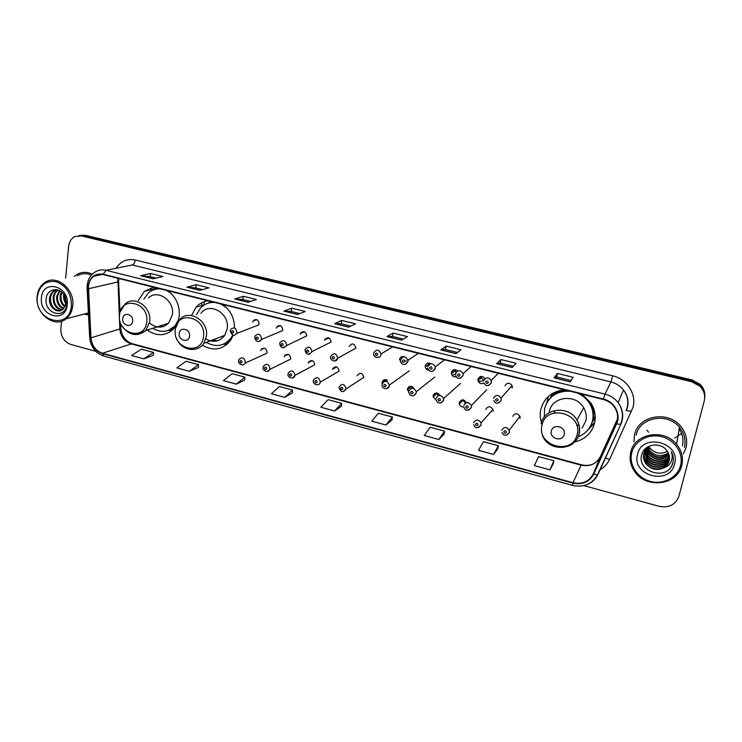<?xml version="1.0" encoding="UTF-8"?>
<svg xmlns="http://www.w3.org/2000/svg" width="742" height="742" viewBox="0 0 742 742"><rect width="100%" height="100%" fill="white"/><g stroke="black" fill="none" stroke-linecap="round" stroke-linejoin="round"><path stroke-width="1.11" d="M564.217 389.745C551.844 391.386 544.044 397.925 540.835 409.371C539.87 413.795 540.074 418.219 541.447 422.643M574.753 441.954C585.104 439.412 591.708 433.152 594.546 423.172C596.095 416.206 594.926 409.538 591.059 403.184L582.006 394.188M548.412 396.413L546.696 402.989M589.602 427.661L590.892 426.678M202.353 345.243C213.77 351.615 223.305 349.779 230.975 339.762L233.192 335.069M147.25 330.042C157.026 336.71 165.92 336.219 173.934 328.576L176.142 325.562M177.857 322.028L179.23 316.463C180.028 305.639 176.169 297.05 167.646 290.706M385.84 379.7L386.536 381.388M428.162 363.673L428.477 364.535M453.816 370.425L454.28 371.51M479.879 377.316L480.51 378.568M434.218 393.779L434.905 395.291M408.925 386.73L409.482 388.168M384.041 379.867L384.467 381.147M478.256 378.309L479.128 379.885M452.045 371.009L452.833 372.716M401.042 357.023L401.329 358.061M238.692 360.454L239.1 359.378C242.291 356.67 244.387 357.598 245.389 362.161L245.11 363.116L266.851 353.229L267.12 352.32C266.174 347.952 264.161 347.07 261.073 349.677L260.776 350.66M263.234 366.956L263.493 366.168C266.684 363.107 268.854 363.951 269.995 368.7L269.828 369.377L290.604 359.137L290.771 358.488C289.686 353.953 287.608 353.146 284.52 356.086L284.334 356.809M288.146 373.551L288.276 373.078C291.439 369.646 293.674 370.397 294.982 375.341L314.766 364.758C313.532 360.028 311.38 359.313 308.329 362.615L308.236 363.051M313.43 380.256L313.467 380.117C316.574 376.296 318.865 376.945 320.349 382.084L339.113 371.111C337.703 366.205 335.505 365.583 332.509 369.256L332.481 369.377M387.389 380.386C384.81 379.051 383.039 379.691 382.065 382.315L382.139 383.911M413.442 387.556C410.716 385.525 408.712 385.979 407.414 388.938L408.935 392.685M412.014 388.242L411.522 386.369M439.793 395.022C437.084 392.156 434.877 392.37 433.152 395.653L433.115 396.822L436.259 400.114M438.068 395.69L436.945 393M466.366 402.711C463.889 398.973 461.524 398.89 459.27 402.47L459.289 403.945C460.031 406.189 461.552 407.191 463.843 406.941M465.188 403.286L462.748 399.771M493.124 410.382L492.159 410.335M520.161 417.273L519.094 417.319M254.803 336.933L255.174 335.903C258.42 333.056 260.553 333.965 261.583 338.621L261.323 339.53L282.554 330.617L282.804 329.754C281.83 325.302 279.78 324.44 276.645 327.166L276.358 328.122M279.725 343.323L279.947 342.628C283.175 339.382 285.392 340.188 286.588 345.058L286.449 345.642L306.808 335.82C305.685 331.173 303.561 330.403 300.445 333.52L300.278 334.169M305.036 349.816L305.129 349.473C308.31 345.809 310.592 346.505 311.974 351.587L331.173 341.979C329.865 337.137 327.676 336.469 324.606 339.994L324.542 340.309M230.252 330.644L230.79 329.318C234.018 326.842 236.077 327.834 236.958 332.286L236.568 333.483L258.754 324.913L259.134 323.762C258.299 319.505 256.324 318.568 253.208 320.943L252.79 322.158M404.121 356.791C401.774 356.16 400.253 356.985 399.53 359.267L401.71 363.422M430.75 363.728C428.106 362.439 426.288 363.126 425.287 365.778L425.249 366.919C425.685 368.959 426.919 370.091 428.959 370.304M425.249 366.919L429.228 363.979L429.228 363.088M457.684 370.963C454.892 368.885 452.805 369.358 451.433 372.391L451.451 373.866C452.249 376.231 453.844 377.214 456.237 376.806M455.95 372.521L455.05 369.646M484.971 378.624C482.235 375.508 479.916 375.665 477.987 379.106L478.071 380.896C479.388 383.605 481.335 384.31 483.932 383.011M483.83 380.284L481.4 377.734L481.261 376.342M512.397 387.185L510.793 387.12M595.232 417.625L592.682 421.642M550.156 398.111L552.243 393.956M201.796 305.5L201.648 302.829M234.481 327.936C234.435 317.966 230.456 310.119 222.535 304.415M208.131 300.816C203.317 301.465 199.273 303.617 195.999 307.29L191.529 315.471M153.724 287.228L144.467 291.309L138.253 300.593M363.821 377.557L363.858 377.27C362.161 372.503 359.907 372.02 357.087 375.804M493.05 411.281L492.948 409.445C490.369 405.874 487.986 405.855 485.797 409.389M520.096 418.34L519.919 416.243C517.23 412.886 514.837 412.942 512.731 416.42M355.9 348.239L355.919 348.091C354.324 343.184 352.079 342.665 349.167 346.533M512.323 387.788L512.119 385.627C509.411 382.306 507.018 382.408 504.95 385.923M704.789 397.155C705.28 392.277 703.722 388.01 700.114 384.347L691.971 379.923L85.534 235.325L80.804 235.344M583.88 485.611L659.128 506.322C668.987 508.112 675.582 504.764 678.902 496.259L704.232 401.042C705.512 395.467 704.065 390.524 699.901 386.22L691.692 381.75L81.379 235.919L83.466 235.622L78.717 235.641L83.466 235.622L691.832 380.832L83.466 235.622L85.534 235.325M704.696 398.139C705.197 393.241 703.629 388.956 700.012 385.284L691.832 380.832L700.012 385.284C703.629 388.956 705.197 393.241 704.696 398.139M83.911 314.107L88.493 314.849L83.911 314.107M634.568 434.636L633.974 441.954L634.568 434.636C638.278 415.715 667.893 410.029 680.729 426.307C667.893 410.029 638.278 415.715 634.568 434.636M683.419 453.835L685.97 447.853C687.806 440.052 686.062 432.874 680.729 426.307C686.062 432.874 687.806 440.052 685.97 447.853L683.419 453.835M88.446 286.152C88.947 281.839 90.747 278.547 93.826 276.247C96.608 274.345 99.688 273.789 103.082 274.577L603.376 399.521C607.763 400.671 611.325 403.008 614.061 406.542C617.91 412.014 618.615 417.718 616.175 423.626L593.248 474.055C588.972 481.725 582.229 484.609 573.01 482.717L102.461 353.257C95.709 350.827 91.869 345.689 90.96 337.851L88.446 286.152M88.122 286.069L90.635 337.823C91.572 345.855 95.495 351.124 102.424 353.619L572.917 483.125C582.359 485.055 589.278 482.096 593.665 474.249L616.602 423.812C621.277 414.305 614.497 401.543 603.478 399.103L103.119 274.206C94.837 273.102 89.838 277.063 88.122 286.069M570.153 381.861L573.167 377.307L557.437 373.439L554.126 377.901L570.153 381.861M571.062 380.488L556.639 376.927L554.126 377.901M556.648 376.927L557.437 373.439M512.091 367.513L516.163 363.302L500.924 359.555L496.583 363.682L512.091 367.513M513.325 366.242L500.182 363.005L496.583 363.682M500.201 363.005L500.924 359.555M455.894 353.628L460.94 349.732L446.174 346.106L440.878 349.918L455.894 353.628M457.415 352.45L445.488 349.51L440.878 349.918M445.515 349.519L446.174 346.106M401.468 340.179L407.423 336.59L393.112 333.075L386.925 336.58L401.468 340.179M403.268 339.094L392.481 336.432L386.925 336.58M392.509 336.441L393.112 333.075M153.167 278.816L162.897 276.525L150.561 273.501L140.655 275.727L153.167 278.816M156.098 278.129L150.144 276.664L140.655 275.727M150.19 276.673L150.561 273.501M199.886 290.363L208.956 287.84L196.259 284.724L187.003 287.182L199.886 290.363M202.612 289.603L195.805 287.924L187.003 287.182M195.851 287.933L196.259 284.724M248.004 302.254L256.37 299.49L243.302 296.281L234.741 298.98L248.004 302.254M250.527 301.419L242.801 299.518L234.741 298.98M242.847 299.527L243.302 296.281M297.598 314.506L305.212 311.482L291.745 308.18L283.926 311.13L297.598 314.506M299.898 313.597L291.207 311.454L283.926 311.13M291.244 311.464L291.745 308.18M348.731 327.148L355.539 323.846L341.663 320.442L334.623 323.66L348.731 327.148M350.78 326.146L341.079 323.753L334.623 323.66M341.107 323.762L341.663 320.442M92.342 274.169C86.86 271.628 81.703 271.748 76.853 274.531L74.395 276.376L76.853 274.531C81.703 271.748 86.86 271.628 92.342 274.169M81.379 235.919L74.859 236.577C71.278 238.479 69.201 241.744 68.644 246.372L65.639 278.157M61.558 321.23L60.844 328.817C60.788 336.636 64.1 341.849 70.787 344.455L95.866 351.356M438.884 439.496L444.56 431.148L430.165 427.253L424.276 435.498L438.884 439.496L444.087 434.126M497.854 448.715L493.541 454.429L498.374 445.701L483.534 441.685L478.46 450.311L493.541 454.429M549.952 469.853L553.903 460.717L538.59 456.58L534.388 465.596L549.952 469.853L553.263 463.75M284.733 397.369L292.589 390.051L279.437 386.499L271.396 393.724L284.733 397.369L292.339 392.954M236.373 384.152L244.879 377.149L232.098 373.69L223.425 380.609L236.373 384.152L244.684 380.025M189.414 371.315L198.522 364.61L186.103 361.252L176.846 367.874L189.414 371.315L198.392 367.457M143.8 358.85L153.464 352.431L141.397 349.167L131.584 355.511L143.8 358.85L153.399 355.251M385.923 425.018L392.37 417.032L378.411 413.257L371.751 421.15L385.923 425.018L391.971 419.981M334.559 410.985L341.737 403.342L328.187 399.678L320.822 407.228L334.559 410.985L341.413 406.264M341.737 403.342L341.403 406.328M292.589 390.051L292.329 393.01M244.879 377.149L244.684 380.08M198.522 364.61L198.392 367.522M153.464 352.431L153.399 355.316M392.37 417.032L391.962 420.046M444.56 431.148L444.078 434.191M498.374 445.701L497.808 448.771M553.903 460.717L553.254 463.815M71.399 305.741C71.427 293.619 66.326 285.605 56.086 281.682C45.679 280.328 39.437 285.364 37.35 296.8C34.29 321.323 69.655 330.969 71.399 305.741M72.753 305.815C74.998 289.436 56.884 274.123 45.151 282.322C40.495 285.382 37.833 290.103 37.146 296.466C34.957 313.551 54.546 328.808 66.103 318.819C69.906 315.74 72.122 311.399 72.753 305.815M91.433 275.143C86.443 273.019 81.768 273.223 77.409 275.764M65.927 303.784C64.007 301.076 63.246 298.061 63.654 294.741L63.71 294.426M66.075 302.523L64.415 295.529M64.86 306.91C61.336 304.239 59.787 300.445 60.195 295.529L61.382 291.921M65.166 306.288C62.013 303.552 60.649 299.898 61.067 295.335L61.92 292.385M63.45 308.802C58.609 306.632 56.364 302.476 56.707 296.327L59.406 290.641M63.821 308.403C59.295 306.066 57.208 301.975 57.579 296.123L59.879 290.892M61.92 310.045C55.919 308.811 52.997 304.508 53.174 297.125C53.647 294.073 55.084 291.736 57.496 290.113L57.718 289.983M62.319 309.794C56.587 308.282 53.832 303.997 54.055 296.921C54.5 294.017 55.845 291.736 58.099 290.103M63.367 308.895L66.047 302.931L63.682 294.388C58.46 286.477 47.238 289.241 46.236 298.145C43.537 313.597 65.092 320.006 66.771 304.869L64.758 294.463L66.446 303.506L62.606 309.581C57.31 314.237 48.017 306.52 49.603 297.941C50.076 294.871 51.523 292.515 53.934 290.892L56.837 289.77M60.668 310.62C53.934 310.351 50.549 306.056 50.502 297.737C50.975 294.667 52.413 292.32 54.834 290.697L56.874 289.779M41.431 297.876C39.094 316.509 65.973 323.781 67.244 304.647C69.655 285.689 42.415 278.76 41.431 297.876M86.601 313.393L88.428 313.523M63.33 285.206L64.517 284.835M132.66 321.24C133.699 314.181 123.246 311.473 122.718 318.633C121.688 325.645 132.085 328.4 132.66 321.24M149.494 322.946C156.256 328.428 162.619 328.511 168.592 323.197L172.404 314.71C174.732 300.798 157.703 288.851 148.558 297.848M170.178 292.636L166.134 290.326M160.448 288.907C155.968 288.61 152.017 289.881 148.595 292.719L143.855 299.1M159.345 288.629L155.551 289.241M204.328 304.721L204.05 301.771M159.493 326.109L163.092 326.647M168.369 330.403L176.336 325.033M152.713 328.289C160.995 333.028 168.388 332.249 174.889 325.961L178.59 319.756M172.023 330.44L169.222 330.273M156.581 288.684L157.285 288.119M189.525 336.154C190.694 329.003 179.861 326.192 179.221 333.455C178.061 340.559 188.839 343.416 189.525 336.154M205.831 338.964C213.353 342.99 219.66 341.784 224.761 335.347L227.182 328.78C230.02 313.43 209.661 301.502 200.961 313.254M226.598 307.763L220.624 303.932M214.744 302.467C208.929 302.115 204.078 304.099 200.201 308.431L196.621 314.654M213.492 302.152L208.632 303.033M223.37 335.876L224.205 336.126M212.602 339.975L217.796 340.708M223.528 344.186C227.135 342.823 230.039 340.457 232.246 337.081L232.793 336.163M206.285 342.387C216.321 347.775 224.696 346.115 231.421 337.397L232.738 334.957M226.829 343.027L228.397 343.073M227.191 344.242L223.361 344.297M208.465 303.014L210.413 301.382M564.208 434.422C566.322 426.641 552.799 423.125 551.343 431.046C549.247 438.782 562.686 442.343 564.208 434.422M582.164 428.06L585.828 420.927C586.829 416.364 586.115 411.977 583.676 407.766C575.922 393.464 551.946 396.311 549.34 411.55M578.268 436.686C585.707 433.727 590.437 428.468 592.478 420.899C593.832 414.759 592.83 408.879 589.463 403.258C586.495 398.593 582.424 395.171 577.239 392.991M569.977 391.182C556.732 390.858 548.273 396.673 544.591 408.619L544.331 417.05M590.984 425.166L592.728 420.389C594.082 414.259 593.081 408.388 589.723 402.785C587.284 398.908 584.019 395.876 579.929 393.659M567.639 390.598C559.301 390.849 552.818 394.188 548.19 400.597M552.289 394.753L550.694 397.545M553.986 410.78L555.211 412.775M576.627 425.11L579.01 425.185M554.088 411.068L554.979 412.821M576.701 425.333L578.89 425.222M549.238 412.042L549.386 412.617M593.016 420.631L595.205 416.225M589.473 427.865L594.759 422.217M594.611 422.921L587.033 430.944M552.224 393.566L552.326 395.421C555.786 392.416 559.876 390.552 564.579 389.828M648.888 446.461L649.751 447.843C654.75 453.51 660.612 454.67 667.327 451.331M680.535 465.605C683.827 453.603 674.951 439.941 661.762 436.676C648.619 433.235 634.623 440.887 631.757 452.805C628.697 464.678 637.313 477.978 650.261 481.391C663.172 484.971 677.437 477.663 680.535 465.605M681.731 465.586C683.54 457.907 681.824 450.811 676.574 444.291C663.867 428.041 634.41 433.458 630.737 452.203C629.216 458.806 630.403 465.086 634.299 471.022C645.308 489.006 677.344 485.695 681.731 465.586M684.337 447.435C686.053 440.154 684.439 433.449 679.486 427.309C667.494 411.995 639.65 417.264 636.154 435.044M668.245 452.88C661.27 457.304 654.926 456.311 649.222 449.921L647.822 447.259M668.727 453.983C661.669 459.317 655 458.584 648.74 451.785L646.978 448.02M668.625 453.714C661.576 458.816 654.982 458.018 648.86 451.312L647.182 447.825M669.089 455.059C662.031 461.32 655.093 460.856 648.248 453.668L646.245 448.817M669.006 454.79C661.947 460.819 655.065 460.29 648.378 453.195L646.421 448.613M669.33 456.126C665.11 463.49 652.459 462.943 647.757 455.579L645.605 449.652M669.275 455.866C664.934 463.017 652.524 462.349 647.887 455.106L645.753 449.439M669.46 457.183C665.815 465.336 652.209 465.336 647.265 457.517L645.048 450.515M669.442 456.924C665.639 464.882 652.274 464.733 647.386 457.035L645.178 450.292M669.497 458.231C666.548 467.135 651.958 467.775 646.755 459.474L644.585 451.414M669.497 457.972C666.362 466.69 652.023 467.163 646.885 458.983L644.696 451.182M669.442 459.27C667.318 468.861 651.717 470.28 646.245 461.459C644.344 458.575 643.657 455.532 644.195 452.342M669.469 459.01C667.123 468.434 651.782 469.649 646.375 460.958C644.529 458.176 643.833 455.217 644.279 452.11M664.248 467.636L669.145 460.94C669.989 457.378 669.284 454.03 667.021 450.904C660.974 441.481 644.39 443.985 641.867 454.28C636.015 472.042 667.188 481.168 672.604 463.945L672.864 463.064C673.819 459.187 673.3 455.421 671.297 451.767C672.604 455.3 672.493 458.704 670.963 461.978C669.627 464.705 667.392 466.588 664.248 467.636L663.914 467.831C656.92 470.966 650.855 469.51 645.726 463.472C643.639 460.253 643.008 456.924 643.833 453.492C644.687 450.264 646.681 447.741 649.807 445.914M669.191 460.661C667.169 470.363 651.383 471.893 645.855 462.962C643.787 459.78 643.156 456.478 643.954 453.065M637.582 454.336C631.182 475.659 669.599 486.047 674.571 464.047C681.156 442.288 642.034 432.326 637.582 454.336M646.941 430.147L648.536 432.196M674.775 438.068L681.119 433.838M647.887 447.203L649.593 448.465M673.152 461.719L671.937 465.42M691.971 379.923L691.692 381.75M117.885 278.278L119.805 329.049C120.631 336.553 124.304 341.45 130.805 343.75L581.042 465.141C589.807 466.885 596.225 464.102 600.297 456.794L617.502 418.933M116.299 267.908C120.937 261.091 127.234 258.457 135.211 260.006L612.716 375.814L610.963 381.926L132.271 264.968L106.05 270.311L103.119 274.206M612.716 375.814C626.879 378.93 636.664 394.021 633.065 407.21L609.683 459.279C607.531 463.861 604.201 467.432 599.694 469.974M631.6 411.411L626.118 410.502L627.296 407.135C628.659 400.995 627.398 395.291 623.503 390.023C620.266 385.942 616.083 383.243 610.963 381.926L604.971 394.104C610.36 395.505 614.747 398.352 618.142 402.637C623.067 409.51 623.994 416.67 620.915 424.136L597.996 474.361C596.095 478.414 593.118 481.502 589.055 483.626M87.148 285.559L87.083 288.202L88.057 288.749M89.689 337.554C90.802 346.959 95.495 353.118 103.787 356.039L102.424 353.619M572.917 483.125L572.611 485.398C583.75 487.707 592.051 484.164 597.505 474.769L597.996 474.361M593.665 474.249L597.505 474.769L620.915 424.136M87.102 288.555L89.671 337.1L90.635 337.823M616.602 423.812L620.451 424.461C623.707 416.921 622.937 409.649 618.142 402.637L623.503 390.023C627.463 395.115 628.845 400.717 627.63 406.839L626.526 410.215M603.478 399.103L604.971 394.104L106.05 270.311C101.886 269.346 98.092 270.014 94.67 272.305C90.459 275.208 87.973 279.428 87.213 284.956M605.101 458.12L609.683 459.279M135.211 260.006C134.766 262.742 133.783 264.393 132.271 264.968M573.01 482.717L581.32 464.742C585.707 465.883 589.89 465.531 593.878 463.694M593.248 474.055L600.297 456.794M616.175 423.626L616.732 422.244M88.381 288.768L118.618 281.821L120.028 312.215M90.96 337.851L120.798 328.632C121.911 336.321 125.676 341.339 132.085 343.676L581.32 464.742M102.461 353.257L132.085 343.676M119.731 327.565L120.798 328.632L120.529 322.844M117.598 281.014L118.618 281.821L118.683 278.473M348.888 327.064L334.865 323.605M297.774 314.441L284.195 311.083M248.199 302.189L235.029 298.933M200.09 290.308L187.327 287.154M153.39 278.769L140.999 275.709M401.608 340.096L387.129 336.516M456.015 353.535L441.054 349.844M512.184 367.42L496.732 363.599M570.218 381.759L554.228 377.808M146.721 321.926C149.615 302.532 120.9 295.26 119.527 314.812C116.717 333.872 145.033 341.487 146.721 321.926M137.873 334.54L145.803 330.515L149.689 321.703C152.027 307.253 134.385 294.797 124.999 304.118L120.083 312.039M158.231 288.35L155.189 289.324M168.026 330.524L174.463 327.955M203.475 336.757C206.73 317.094 176.967 309.553 175.297 329.392C172.144 348.703 201.481 356.605 203.475 336.757M224.761 335.347L203.865 343.305L206.341 336.488C209.207 320.535 188.106 308.069 179.174 320.266L175.39 328.66M212.147 301.818L208.057 303.2M222.971 344.409L227.043 342.925L230.372 340.661M577.137 434.395C582.98 413.016 545.862 403.602 542.031 425.222C536.355 446.192 572.833 456.015 577.137 434.395M568.808 445.988C574.262 443.549 577.73 439.487 579.214 433.81C580.263 429.043 579.511 424.461 576.951 420.065C568.836 405.086 543.812 407.97 541.131 423.868M589.695 427.531L593.387 419.592L593.786 411.189L591.699 404.26M682.343 445.729C683.762 439.867 682.714 434.311 679.18 429.08M254.246 319.876L254.265 320.544M231.458 331.572C231.986 333.279 232.719 333.464 233.665 332.138C233.136 330.431 232.404 330.236 231.458 331.572M277.499 326.081L277.536 326.805M254.738 337.322C255.73 343.277 260.34 341.765 261.323 339.53L258.865 341.403M256.064 337.907C256.584 339.623 257.335 339.817 258.299 338.482C257.78 336.757 257.029 336.571 256.064 337.907M301.094 332.444L301.159 333.204M279.66 343.732C280.662 348.193 282.925 348.823 286.449 345.642L283.852 347.84M281.042 344.334C281.561 346.069 282.322 346.264 283.314 344.919C282.795 343.184 282.034 342.99 281.042 344.334M325.052 338.992L325.163 339.725M304.971 350.224C306.298 354.991 308.616 355.52 311.928 351.81L309.238 354.37M306.409 350.864C306.928 352.608 307.698 352.802 308.718 351.458C308.19 349.714 307.42 349.519 306.409 350.864M330.728 356.41C333.752 352.367 336.098 352.923 337.777 358.071L335.013 361.002M332.166 357.496C332.694 359.258 333.473 359.453 334.512 358.098C333.993 356.345 333.204 356.141 332.166 357.496M375.341 353.999C375.869 355.78 376.667 355.984 377.752 354.602C377.233 352.821 376.426 352.617 375.341 353.999M373.755 352.904C376.491 348.898 378.912 349.241 381.036 353.934L380.98 354.732M400.587 359.685C403.156 355.752 405.614 355.975 407.961 360.352L407.924 361.54L405.113 364.378M402.275 360.807C402.795 362.606 403.611 362.819 404.724 361.428C404.204 359.629 403.379 359.425 402.275 360.807M427.856 366.585C430.267 362.717 432.744 362.819 435.285 366.891L435.313 368.468L432.512 371.297M429.637 367.735C430.156 369.544 430.991 369.757 432.122 368.366C431.603 366.557 430.768 366.344 429.637 367.735M455.56 373.588C457.833 369.804 460.328 369.804 463.036 373.578L463.138 375.508L460.365 378.337M457.443 374.775C457.962 376.602 458.806 376.815 459.975 375.415C459.446 373.588 458.602 373.374 457.443 374.775M483.719 380.711C485.88 377.001 488.384 376.899 491.213 380.414L491.417 382.659L488.681 385.478M485.704 381.926C486.223 383.762 487.077 383.985 488.273 382.575C487.754 380.739 486.891 380.525 485.704 381.926M493.56 398.296C495.721 394.614 498.225 394.521 501.073 398.009L501.286 400.281L498.67 403.036M495.573 399.567C496.092 401.403 496.954 401.626 498.151 400.235C497.632 398.398 496.778 398.176 495.573 399.567M242.115 362.059C241.595 360.362 240.862 360.167 239.916 361.465C240.436 363.163 241.169 363.357 242.115 362.059M261.768 349.371L261.703 348.823M262.121 348.49L262.176 349.194M266.74 368.607C266.22 366.891 265.469 366.696 264.504 368.013C265.024 369.72 265.766 369.915 266.74 368.607M263.169 367.383C261.963 369.822 268.01 373.931 269.828 369.377L267.417 371.408M285.373 354.88L285.457 355.641M291.736 375.257C291.216 373.532 290.456 373.328 289.463 374.654C289.983 376.37 290.743 376.574 291.736 375.257M288.072 373.996C286.885 376.927 293.415 380.479 294.908 375.702L292.394 378.049M308.969 361.428L309.099 362.217M317.122 382.009C316.602 380.275 315.832 380.071 314.812 381.397C315.331 383.122 316.101 383.326 317.122 382.009M332.945 368.153L333.102 368.913M339.103 387.064C342.016 383.113 344.371 383.642 346.152 388.623L343.527 391.637M342.897 388.864C342.377 387.12 341.598 386.907 340.559 388.242C341.07 389.986 341.858 390.19 342.897 388.864M404.733 361.048L406.468 361.011M382.111 384.05C384.792 380.136 387.213 380.47 389.383 385.052L389.327 385.942L386.684 388.687M386.128 385.868C385.608 384.096 384.81 383.883 383.716 385.237C384.235 387.009 385.042 387.222 386.128 385.868M426.158 368.959L427.856 368.051C428.013 370.861 432.549 373.764 435.22 368.524L435.285 366.891L444.523 359.851M408.925 391.062C411.458 387.203 413.915 387.426 416.281 391.739L416.253 392.982L413.628 395.718M413.071 392.917C412.552 391.136 411.736 390.923 410.623 392.277C411.142 394.067 411.958 394.28 413.071 392.917M452.101 375.341L455.671 374.033M436.166 398.185C438.568 394.392 441.045 394.512 443.586 398.556L443.614 400.133L441.017 402.869M440.451 400.086C439.932 398.287 439.106 398.064 437.965 399.437C438.485 401.237 439.31 401.45 440.451 400.086M478.479 381.815L483.747 380.59M463.843 405.42C466.134 401.691 468.629 401.719 471.318 405.512L471.411 407.404L468.851 410.122M468.267 407.367C467.757 405.549 466.913 405.336 465.744 406.699C466.264 408.517 467.108 408.74 468.267 407.367M473.572 422.801C475.854 419.109 478.349 419.137 481.057 422.894L481.168 424.823L478.72 427.475M478.043 424.814C477.523 423.005 476.679 422.773 475.501 424.136C476.021 425.945 476.865 426.168 478.043 424.814M501.777 430.304C503.966 426.669 506.48 426.613 509.3 430.147L509.494 432.354L507.111 434.979M506.387 432.354C505.877 430.527 505.014 430.304 503.809 431.668C504.328 433.486 505.191 433.718 506.387 432.354M386.369 379.839L382.009 382.853M411.532 386.591L407.358 389.791M436.982 393.51L433.115 396.822M462.832 400.513L459.289 403.945M455.106 370.815L451.451 373.866M481.4 377.734L478.071 380.896M256.686 319.644L253.208 320.943M328.956 337.879L324.606 339.994M304.517 331.711L300.445 333.52M280.43 325.627L276.645 327.166M336.618 366.91L332.509 369.256M312.252 360.566L308.329 362.615M288.221 354.324L284.52 356.086M264.523 348.156L261.073 349.677M157.183 288.091L144.467 291.309M204.996 304.517L195.999 307.29M700.114 384.347L699.901 386.22M93.826 276.247L102.47 274.438M103.787 356.039L572.611 485.398M54.834 290.697L53.934 290.892M88.391 312.92L66.103 318.819M175.789 325.673L174.889 325.961M168.592 323.197L145.803 330.515C136.927 337.146 128.95 335.56 121.874 325.747M168.091 330.496L170.975 329.745M232.246 337.081L231.421 337.397M176.559 338.389C180.881 350.428 197.289 353.517 203.865 343.305M223.073 344.371L227.043 342.925M583.676 407.766L576.951 420.065C579.419 424.582 580.049 429.266 578.853 434.126C575.245 451.025 548.783 452.008 542.532 435.767M589.723 402.785L589.463 403.258M590.428 426.27L593.285 419.657L593.786 411.189L594.342 410.669M679.486 427.309L676.574 444.291M649.751 447.843L649.222 449.921M648.86 451.312L648.74 451.785M648.378 453.195L648.248 453.668M647.887 455.106L647.757 455.579M647.386 457.035L647.265 457.517M646.885 458.983L646.755 459.474M646.375 460.958L646.245 461.459M645.855 462.962L645.726 463.472M253.755 320.256L253.783 320.73M236.568 333.483C234.194 336.478 232.07 335.653 230.196 331.015M330.663 356.828C329.587 360.64 336.72 363.163 337.74 358.219L355.919 348.091M373.699 353.582C373.319 358.776 380.952 358.33 380.924 354.75L381.036 353.934L392.648 346.894M400.541 360.77C400.383 363.45 404.715 367.16 407.859 361.586L407.961 360.352L418.349 353.313M455.634 375.415C457.211 379.357 459.669 379.412 463.027 375.582L463.036 373.578L471.189 366.511M483.886 382.853C485.75 386.573 488.217 386.536 491.287 382.751L491.213 380.414L498.346 373.291M493.736 400.467C495.591 404.158 498.058 404.13 501.138 400.383L501.073 398.009L512.119 385.627M238.636 360.872C237.477 362.996 243.051 367.355 245.11 363.116M261.648 348.87L261.713 349.399M284.909 355.381L284.984 355.872M313.356 380.702C312.215 384.171 319.227 387.092 320.34 382.121M363.858 377.27L346.087 388.947C343.129 392.917 340.773 392.444 339.038 387.519M409.25 370.889L389.383 385.052L389.272 385.979C389.29 389.429 381.768 389.958 382.056 384.838M434.71 377.075L416.281 391.739L416.169 393.037C413.006 398.51 408.786 394.846 408.888 392.203M460.532 383.373L443.586 398.556L443.503 400.207C440.767 405.382 436.352 402.433 436.166 399.669M486.724 389.8L471.318 405.512L471.291 407.497C467.831 411.263 465.373 411.17 463.917 407.219M492.948 409.445L481.057 422.894L481.029 424.925C477.579 428.653 475.121 428.561 473.656 424.647M519.919 416.243L509.3 430.147L509.337 432.475C506.165 436.166 503.697 436.148 501.935 432.419"/></g></svg>
